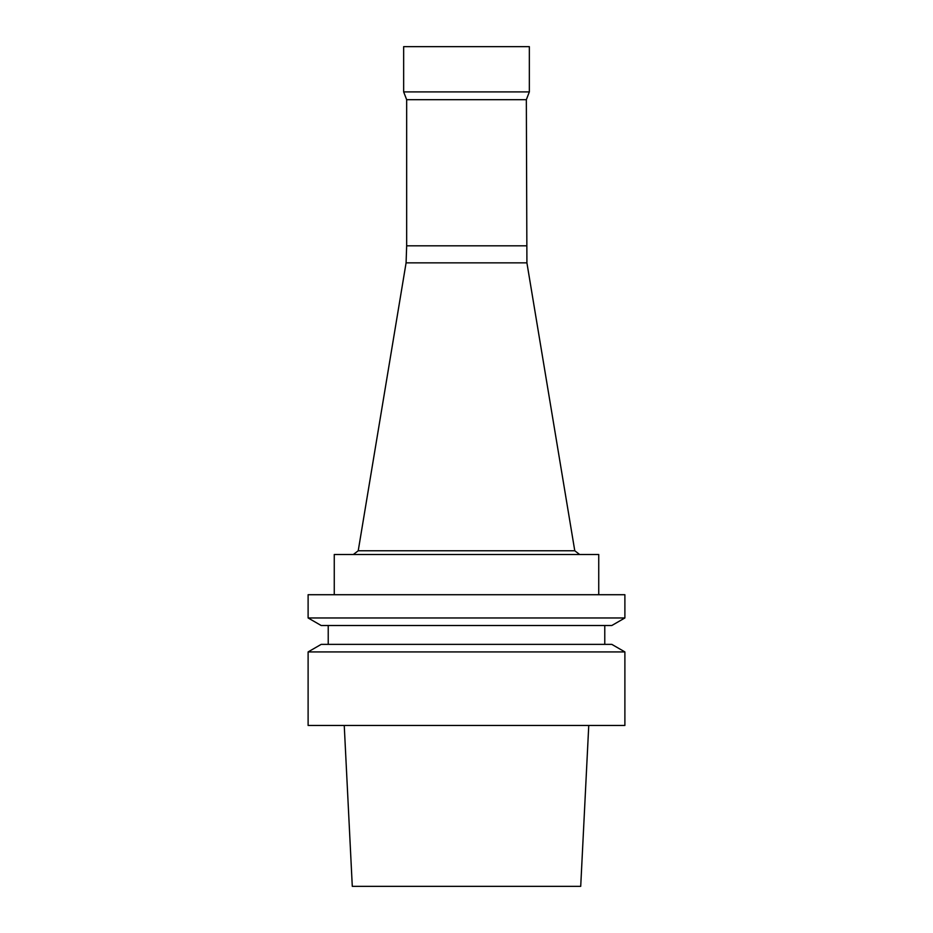 <?xml version="1.0" encoding="UTF-8"?>
<svg xmlns="http://www.w3.org/2000/svg" width="933" height="933" viewBox="0 0 933 933"><rect width="100%" height="100%" fill="white"/><g stroke="black" fill="none" stroke-linecap="round" stroke-linejoin="round"><path stroke-width="1.4" d="M526.34 245.811L406.66 245.811L406.66 99.691L526.34 99.691L526.912 262.849L574.775 550.762L579.638 554.494M406.66 99.691L403.651 91.9L529.349 91.9L526.34 99.691M403.651 91.9L403.651 46.65L529.349 46.65L529.349 91.9M406.66 245.811L406.088 262.849L526.912 262.849M406.088 262.849L358.225 550.762L574.775 550.762M334.259 594.718L334.259 554.494L598.741 554.494L598.741 594.718M344.242 725.454L352.289 886.35L580.711 886.35L588.758 725.454M466.5 725.454L624.888 725.454L624.888 651.922L308.112 651.922L308.112 725.454L466.5 725.454M308.112 651.922L321.197 644.365L611.803 644.365L624.888 651.922M466.5 625.518L611.803 625.518L624.888 617.961L308.112 617.961L321.197 625.518L466.5 625.518M308.112 617.961L308.112 594.718L624.888 594.718L624.888 617.961M358.225 550.762L353.362 554.494M328.229 625.518L328.229 644.365M604.771 625.518L604.771 644.365"/></g></svg>
